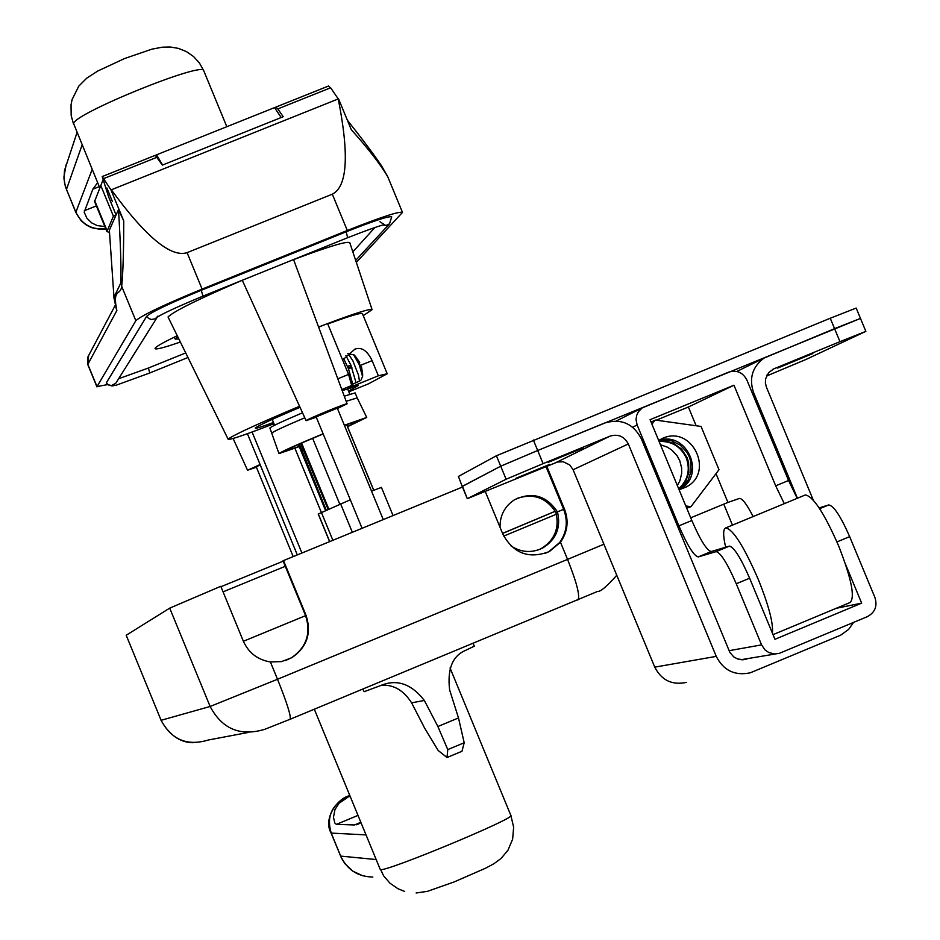 <?xml version="1.0" encoding="UTF-8"?>
<svg xmlns="http://www.w3.org/2000/svg" width="940" height="940" viewBox="0 0 940 940"><rect width="100%" height="100%" fill="white"/><g stroke="black" fill="none" stroke-linecap="round" stroke-linejoin="round"><path stroke-width="1.41" d="M462.468 487.038L283.011 560.792L305.582 615.63C311.257 633.207 306.546 647.272 291.447 657.8L285.454 660.561M169.717 608.133L126.195 635.252L161.104 720.287L210.125 706.481L169.717 608.133L220.783 586.302L243.378 641.256C248.712 652.924 257.713 659.821 270.391 661.948L277.512 679.256L567.56 559.394L560.463 542.216L549.418 551.522C529.067 559.312 513.581 553.566 502.935 534.308L485.287 491.573M283.481 560.522L306.076 615.418C311.763 633.019 307.039 647.096 291.929 657.636L281.518 661.596L270.391 661.948M248.078 732.483L208.375 740.003C187.26 746.372 171.503 739.803 161.104 720.287L126.195 635.252M560.463 542.216C567.654 531.946 568.982 520.866 564.435 508.963L546.798 466.322M538.444 549.877L541.252 548.561C554.694 540.124 559.594 528.104 555.928 512.5L563.636 509.315C568.183 521.183 566.867 532.252 559.688 542.498L548.654 551.803L545.106 553.39M564.435 508.963L563.636 509.304L545.999 466.651M563.636 509.315L557.444 511.865C546.363 495.415 531.97 491.432 514.239 499.904C504.615 506.437 499.88 515.555 500.033 527.293M305.594 615.653L243.389 641.28L305.594 615.653M510.561 545.623C520.889 552.532 531.617 553.331 542.744 548.008C556.21 539.548 561.121 527.493 557.444 511.865L555.928 512.5C546.434 497.671 533.415 492.983 516.847 498.459M503.734 536.094L556.41 514.215M502.548 533.38L555.235 511.243M502.571 533.45L555.27 511.301M362.781 689.161L364.144 691.687L380.594 685.589C396.704 678.774 411.285 683.732 424.339 700.453L437.887 726.514L458.497 717.937L449.626 689.96C447.181 669.057 452.504 655.861 465.582 650.374L474.312 646.168L473.173 643.418M447.44 757.334L461.975 751.272L464.196 742.753L447.769 749.591L447.017 757.511L438.216 750.531L424.751 728.336L411.614 702.838C403.554 690.277 393.496 684.414 381.44 685.272M447.769 749.591L437.887 726.514M458.497 717.937L464.196 742.753M371.523 491.115L381.311 487.461M318.319 513.992L350.315 499.786M349.892 795.687L345.826 797.625L350.185 796.403M347.318 797.602L339.093 803.242L334.946 809.622L333.465 817.271L334.852 823.064L336.414 824.38L354.439 824.968L360.984 822.618M777.662 368.069L812.853 353.558L777.662 368.069M766.887 375.224L768.579 374.449L767.005 375.013M515.907 478.307L549.7 464.395L515.907 478.307M548.196 462.339L583.623 447.757L548.196 462.339M462.504 486.356L500.726 466.193L537.692 450.507L860.476 318.413L865.846 331.35L805.956 359.48L766.5 376.035M865.857 331.362L839.984 341.666L834.567 328.647L764.056 358.081C752.352 366.882 748.851 378.338 753.551 392.462L797.425 498.235M723.765 504.157L732.46 525.131M747.946 658.552L743.516 659.716L737.653 658.999L733.717 656.884L729.84 652.348L641.256 438.628C633.125 423.399 620.882 418.218 604.526 423.071L537.692 450.507L543.109 463.632L609.942 436.172C618.12 433.74 624.242 436.336 628.32 443.95L716.257 656.379C723.565 670.561 734.916 676.036 750.32 672.793L840.677 635.182L848.656 629.389L853.532 622.433M543.109 463.632L506.108 479.236L500.726 466.193L462.468 486.262L467.286 498.682L557.408 462.045L563.213 461.752L569.734 464.947L573.106 469.741L654.757 667.141C661.537 680.325 672.1 685.413 686.423 682.393M506.108 479.236L467.532 498.541M813.264 500.068L766.417 387.163L765.383 383.05L765.607 378.844L768.661 372.604L773.867 368.832L839.984 341.666M458.462 476.556L462.221 486.415L458.414 476.439L496.414 455.759L830.243 318.237L856.175 308.062L860.476 318.413L859.759 318.813M496.414 455.759L500.726 466.193L537.692 450.507L533.344 440.014M830.243 318.237L834.567 328.647L860.476 318.413M679.256 489.67C706.657 476.134 687.563 430.508 658.658 440.413L662.641 438.334C692.251 424.657 715.164 472.902 685.836 487.179L679.502 489.611M679.068 489.716L685.836 487.179M773.021 634.653L850.007 602.552C855.306 597.64 851.499 578.735 838.609 545.835C824.321 513.264 813.229 496.297 805.333 494.957L804.84 495.169M772.375 633.09C773.491 623.49 768.779 605.548 758.216 579.24C743.986 546.575 733.177 529.455 725.798 527.892C723.013 528.973 722.954 535.424 725.645 547.233M752.024 583.987L749.638 578.229C740.755 557.831 734.011 547.127 729.405 546.116L711.227 551.533C706.809 550.488 700.347 540.148 691.828 520.502L650.069 419.687L733.964 385.224L688.374 407.008L656.273 420.192M685.8 505.967L690.959 506.672L718.994 469.73L701.052 426.443L655.439 420.074L651.079 422.13M716.01 473.666L727.924 502.43L690.712 517.822M688.374 407.008L696.152 425.761M727.924 502.43L739.475 498.423C742.33 498.353 746.889 504.392 753.14 516.565M836.295 608.274L861.651 603.139L845.589 564.423M784.312 503.664L775.688 485.827L733.964 385.224M729.076 650.692L761.576 644.887L736.255 583.764C727.384 563.377 720.675 552.661 716.116 551.627L729.405 546.116L716.08 551.639L698.209 556.927C693.849 555.857 687.41 545.505 678.891 525.86L637.132 424.998L632.655 427.183M861.651 603.139L774.948 639.306L749.627 578.206L736.255 583.764M797.202 498.329L788.566 480.505L746.842 379.936C742.788 372.334 736.69 369.749 728.547 372.17L642.138 407.948L638.331 411.826L636.615 415.539L636.039 419.616L637.132 424.998M761.576 644.887L765.078 649.986L768.897 652.595L774.866 653.993L779.401 653.312L867.279 616.687C875.011 612.504 877.572 606.136 874.964 597.582L849.666 536.646C840.76 516.33 833.792 505.767 828.775 504.933L819.139 507.906M654.839 420.333L651.925 424.152M690.959 506.672L686.729 508.188M337.307 408.148L316.134 416.878M313.843 417.419L316.075 416.749M337.248 408.019L339.305 406.926M260.18 464.736L256.279 466.945M254.341 467.439L256.232 466.828M256.397 467.215L247.631 470.212L260.098 464.524M316.287 417.243L306.217 420.568C307.509 418.993 347.918 402.426 347.095 403.812L337.448 408.512M106.89 187.988L112.354 201.454L106.89 187.988M275.479 107.771L275.831 107.101L277.805 108.911L283.21 116.725L162.35 165.111L155.358 155.394M176.896 335.886C163.807 342.184 156.557 346.272 155.171 348.129L155.041 348.634C155.993 349.739 164.324 347.577 179.998 342.148M102.213 176.65L108.664 196.989L116.067 214.966L118.499 209.585L123.763 220.982L110.908 189.774L102.213 176.65M363.228 315.652L372.087 309.683C370.619 308.367 355.79 312.997 327.59 323.583M325.651 324.312L318.589 327.026M293.562 259.616C328.753 246.433 347.495 240.805 349.786 242.732L372.076 309.648M273.975 423.693C245.458 434.75 230.206 439.955 228.197 439.332L228.444 438.874C234.448 434.562 258.159 423.693 299.566 406.268M228.197 439.332L168.037 316.98C173.665 311.34 198.422 299.108 242.285 280.261L306.123 420.697M110.908 189.774L111.331 189.798C145.641 236.833 170.892 257.783 187.084 252.66L202.1 289.097L347.306 230.488C380.712 217.234 399.112 211.195 402.485 212.381L356.331 262.389M202.1 289.097C163.901 304.819 141.811 315.346 135.83 320.681L121.683 286.324C120.602 295.971 112.13 288.028 116.854 310.505L116.043 307.474M116.854 310.505L87.855 364.332L97.008 386.599L135.83 320.681M97.008 386.599L107.606 384.578M185.403 353.052L148.356 368.045L149.824 372.945L116.572 385.071L112.072 385.964L107.842 384.765L106.373 382.803L146.64 316.31C151.645 311.892 169.858 303.221 201.289 290.272L346.179 231.792C373.967 220.771 389.148 215.8 391.721 216.882L389.489 223.849L386.434 225.341L383.038 225.048M148.356 368.045L118.593 378.738M374.919 227.492L352.829 251.873M273.47 422.483C261.132 427.042 255.081 428.899 255.328 428.041C258.136 425.656 273.046 418.747 300.048 407.326M187.084 252.66L332.313 194.18C347.353 186.719 349.339 154.971 338.247 98.923L330.645 87.773L328.342 86.186M338.459 98.641L351.278 129.673C368.292 148.72 380.441 164.394 387.75 176.72L402.473 212.346M114.069 298.814L109.357 230.194L116.067 214.966M116.349 309.119L113.904 297.369L120.872 282.858C121.284 266.514 120.485 242.085 118.499 209.585M111.331 189.798L338.247 98.923M123.763 220.982C123.692 252.038 122.999 273.822 121.683 286.324L120.872 282.858M97.631 182.677L92.825 189.199L84.201 212.17L86.938 218.303L91.815 222.968L97.219 225.588L104.857 226.552M156.122 155.558L156.557 154.818L162.585 165.017M102.801 180.48L94.564 201.524L106.913 231.534L113.411 216.188L100.733 185.38M113.411 216.188L115.984 215.154M109.51 232.474L106.913 231.534M281.201 117.523L274.598 107.689M106.996 188.247L112.248 201.184L106.996 188.247M323.172 433.951C299.226 443.903 286.171 449.767 283.986 451.541L299.155 446.43M344.263 396.175L355.144 392.897L357.212 397.902L346.155 401.286M347.565 426.69L366.729 417.43L344.357 425.256M302.527 412.789C281.882 421.566 271.002 426.654 269.897 428.041L278.969 453.609L299.226 446.618M304.795 417.771C284.091 426.56 273.141 431.648 271.954 433.046M323.102 433.798C296.112 445.008 281.401 451.611 278.969 453.609M347.483 426.502L361.7 419.51L344.44 425.444M326.121 509.844L299.331 444.068M300.694 443.469L327.99 509.034M348.834 391.827L368.539 383.802L387.21 373.756L378.362 375.788L372.111 360.643C367.235 350.538 361.489 346.707 354.873 349.163L342.618 359.997M387.21 373.756L362.394 313.631C361.277 312.48 349.739 315.934 327.755 323.983M378.362 375.788L349.057 387.715L351.701 385.494L341.796 389.536M348.54 391.122L358.257 385.588L342.207 390.64M337.812 378.797L348.564 374.426L327.578 323.536L318.637 327.155M348.564 374.426L351.701 385.494M178.424 338.976L175.192 339.105L177.449 337.002M350.62 386.411L353.076 385.412L348.47 368.762L343.617 358.493M350.937 367.822L350.491 366.776M353.581 354.732L359.221 364.603L362.558 376.482M362.711 374.238L361.454 366.612L360.549 366.529L358.88 362.464L359.726 362.394L355.214 356.06M345.897 355.637L350.855 365.037L347.471 366.412M356.037 382.709L350.855 365.037L350.655 366.718L348.059 367.775M351.877 367.446L348.493 368.821M301.893 552.967L252.084 432.012M297.287 554.859L247.408 433.704M678.68 488.765C687.939 480.234 690.477 469.965 686.294 457.933C680.748 446.477 671.677 440.978 659.093 441.459M677.352 485.569L679.937 480.657L681.664 473.454L681.618 467.873L679.749 460.671L677.082 455.759L672.065 450.272L667.412 447.181L660.432 444.726M658.799 440.766L663.805 440.66L673.475 443.234L681.606 449.144L687.093 457.604L688.597 462.433L688.867 472.491L685.507 481.926L678.974 489.47M661.525 439.755L671.266 440.672L680.102 444.996L686.87 452.187L689.196 456.57L690.7 461.293L691.1 471.152L688.01 480.469L681.829 488.048M597.123 591.624L290.19 719.241M290.072 719.276L264.774 729.311C240.37 736.678 222.157 729.064 210.125 706.481L277.512 679.256C287.1 703.155 291.283 716.491 290.072 719.276M577.771 600.084C580.38 596.736 576.972 583.164 567.56 559.394L603.915 544.225M285.278 566.303L223.062 591.859M220.947 586.725L283.163 561.18L220.947 586.725M424.339 700.453L411.614 702.838M318.296 513.922L329.681 541.558M321.245 512.077L332.854 540.253M340.574 503.781L352.324 532.263M404.694 891.437L397.937 888.723L389.959 883.201L383.626 875.833L380.606 869.57C385.846 872.109 516.436 817.87 510.878 815.474L513.651 827.212L512.629 839.22L507.929 850.289L501.044 858.479L493.864 863.754L485.898 868.055L454.091 881.955L427.477 891.332L416.115 893M366.024 834.885L331.232 833.099L340.691 856.105L376.176 859.548M345.826 797.625C331.35 805.427 326.486 817.26 331.232 833.099L331.15 832.887M340.597 855.87L340.691 856.105C347.142 869.759 357.858 876.726 372.851 877.032M354.439 824.968L360.843 822.3M336.414 824.38L357.999 815.38M753.551 392.462L752.282 393.038M747.559 658.717L741.331 659.751M609.942 436.172L556.022 462.527M628.32 443.95L573.106 469.741M716.257 656.379L654.757 667.141M773.867 368.832L772.539 369.455M775.688 485.827L788.566 480.505M678.891 525.86L691.828 520.502M836.952 541.922L849.666 536.646M828.775 504.933L819.657 508.704L828.739 504.945M698.244 556.915L711.263 551.522M146.64 316.31L148.661 318.46L151.422 319.482L155.253 318.801L157.979 316.052L157.25 317.203C162.091 313.854 177.319 306.828 202.946 296.135L347.647 237.714L346.179 231.792M202.946 296.135L201.289 290.272M104.046 178.447L157.297 157.133M347.306 230.488L332.313 194.18M277.805 108.911L330.645 87.773M88.619 355.579L87.808 364.638L96.961 386.892M157.262 317.203L115.749 383.297L111.367 385.588L108.123 384.66L106.373 382.803M73.602 124.303L71.181 115.608L71.041 104.81L72.11 99.523L78.772 86.139L86.774 78.126L97.666 71.088L124.538 58.55L151.892 49.162L162.385 47.176L170.234 47L178.471 48.398L186.484 51.63L193.64 56.611L199.503 63.109L203.757 70.782C204.168 60.759 73.708 113.669 73.614 123.575L99.746 187.812M76.058 212.699L66.669 189.892M105.727 228.655C91.956 230.112 82.003 224.637 75.858 212.229L92.167 169.423M82.109 144.948L66.47 189.398L64.59 183.218L63.944 176.802L66.129 164.794M99.252 186.637L92.825 189.199M96.362 205.907L84.342 210.713M107.007 230.512L94.635 200.455M301.623 450.378L303.502 449.614M339.751 504.122L312.644 438.346M373.685 490.245L346.613 424.598M325.463 510.126L298.415 444.467M328.659 508.752L301.599 443.081M372.111 360.643L360.185 365.484M356.143 382.674L359.456 381.111L358.528 375.178L352.853 360.737L348.106 353.593M358.986 362.687L359.726 362.394L354.157 354.956L347.823 353.675M160.999 720.298C169.423 735.139 180.104 742.612 193.041 742.718M597.699 591.378C600.308 591.965 606.664 586.595 616.769 575.292M549.418 551.522L548.654 551.803M541.252 548.561L542.744 548.008M381.417 487.378L393.038 515.543M318.214 513.992L329.588 541.593M450.048 667.976L510.878 815.474M314.324 709.242L380.218 869.383M349.892 795.675C338.717 797.355 322.502 817.894 331.08 833.04L341.443 858.044L344.921 863.672L352.911 871.227L362.887 875.833M356.519 824.78L359.809 823.405M383.25 519.562L337.084 407.619M362.053 528.268L315.922 416.349M321.21 512.1L294.925 448.286M293.174 556.539L256.115 466.546M764.056 358.081L736.819 371.476M746.419 659.128L742.53 659.774M462.221 486.415L467.286 498.682M698.209 556.927L711.227 551.533M805.333 494.957L725.798 527.892M616.229 421.026L642.138 407.948M775.383 653.982L740.932 659.716M187.671 357.623L149.824 372.945M347.095 403.812L293.55 259.558M102.354 176.508L155.523 155.229M275.831 107.101L328.577 85.998M273.928 425.573L273.211 423.999M247.572 470.305L233.12 438.487M87.808 364.638L87.937 356.859L115.315 305.183M347.365 120.203C362.852 139.766 374.202 154.924 381.417 165.64L387.656 176.508M389.548 223.802L355.673 260.404M347.659 237.714C385.905 222.745 384.683 224.989 384.554 224.707L379.901 221.711M226.822 126.712L203.757 70.782M105.832 228.925L100.04 229.325L91.591 227.668L86.269 225.013L81.192 220.794L75.846 212.511L65.365 186.602L63.955 178.576L64.519 170.434L77.01 132.587M274.809 107.513L156.557 154.818M357.212 397.902L366.729 417.43M347.553 388.714L349.821 394.224M272.212 419.416L274.609 425.233M373.756 490.222L346.684 424.575M325.404 510.15L298.356 444.503M175.192 339.105L174.37 337.096M361.066 379.96L362.699 376.059L361.454 366.612M356.084 382.697L353.311 383.826M360.126 380.735L359.433 381.135M358.986 362.699L359.726 362.394"/></g></svg>
